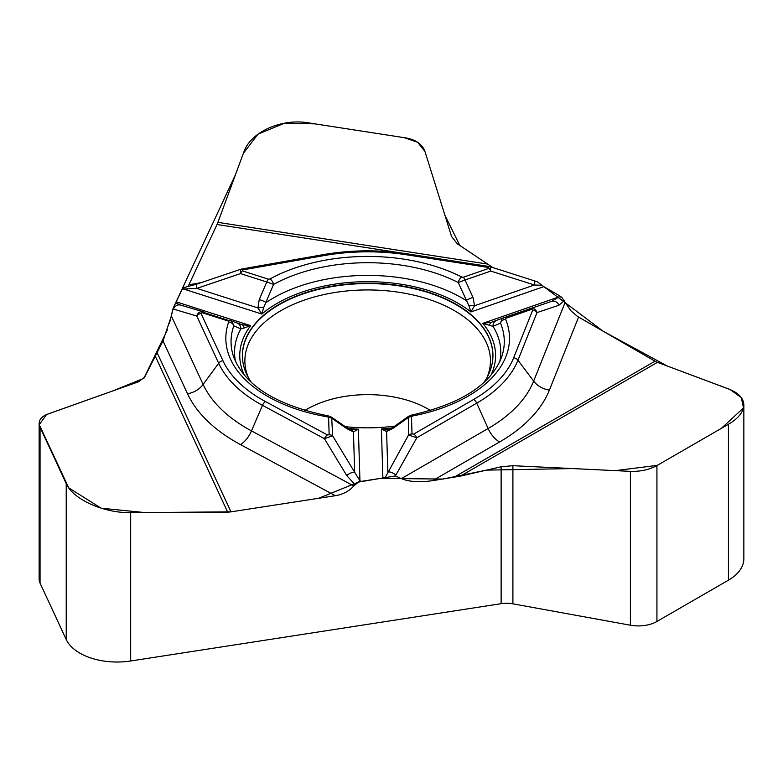 <?xml version="1.0" encoding="UTF-8"?>
<svg xmlns="http://www.w3.org/2000/svg" width="783" height="783" viewBox="0 0 783 783"><rect width="100%" height="100%" fill="white"/><g stroke="black" fill="none" stroke-linecap="round" stroke-linejoin="round"><path stroke-width="1.17" d="M345.274 426.676A125.28 72.33 0 0 0 394.808 426.118M483.874 382.535A125.28 72.33 0 0 0 492.791 359.084A125.28 72.33 0 0 0 367.667 283.182A125.28 72.33 0 0 0 242.544 359.084A125.28 72.33 0 0 0 251.46 382.535M39.15 423.76L39.15 579.166A26.319 15.19 0 0 0 40.05 583.1L66.222 639.505A52.627 30.39 0 0 0 130.683 660.989L501.13 603.683A21.053 12.156 180 0 1 512.904 603.83L630.403 625.216A26.319 15.19 0 0 0 656.927 621.467L728.435 580.183A52.627 30.39 0 0 0 743.85 558.7L743.85 405.017C743.615 411.907 738.477 418.328 728.435 424.278L656.927 465.572C649.283 469.712 640.445 471.64 630.403 471.356L512.904 465.699L501.13 466.776L460.394 476.113L432.578 480.664C419.541 482.524 409.127 481.848 401.346 478.619L488.122 428.516A170.342 98.345 0 0 0 533.654 381.106L565.111 302.424L570.993 310.871L577.462 316.391L655.019 361.198A19.741 11.393 -120 0 0 657.436 362.353L728.435 388.887C738.477 392.792 743.615 398.175 743.85 405.017M457.252 243.738L492.81 267.551L459.827 245.49L444.93 215.305L424.915 151.373L451.585 236.554L457.252 243.738M565.111 302.424L561.832 297.452L559.776 295.876L543.813 286.656L537.383 281.811L490.129 266.7M388.916 429.348L381.399 428.927L382.887 478.012L395.366 475.937L401.346 478.619M382.887 478.012L361.071 481.388L359.945 480.782A6.577 3.661 118.3 0 0 358.262 482.211L361.071 481.388M331.679 417.31L332.609 435.788L354.66 472.227A6.577 2.848 148.8 0 0 346.752 475.584L324.426 438.686A5.393 3.005 -61.7 0 1 327.441 434.937L329.144 434.8A5.393 4.404 -1.7 0 1 332.609 435.788L324.426 438.686L262.471 405.33L251.49 430.904L353.789 485.979L358.262 482.211M353.789 485.979C349.198 491.117 343.062 494.357 335.369 495.698L230.975 511.847A19.741 15.562 -24.9 0 1 227.667 512.111L130.683 512.659C103.659 513.149 72.936 499.29 66.222 483.6L40.05 427.205L39.15 423.397C39.297 419.277 42.135 416.184 47.685 414.109L138.522 381.781L144.63 377.191L163.001 340.899L171.369 315.999L203.13 384.433A170.342 98.345 0 0 0 251.49 430.904A19.741 10.991 118.3 0 1 240.469 444.607A186.511 107.682 180 0 1 187.509 393.722L163.001 340.899M531.647 309.344L505.955 318.26A5.393 2.271 70.9 0 0 504.174 317.575L551.516 301.396A6.577 5.755 71.5 0 1 551.614 301.367A6.577 5.755 71.5 0 1 558.945 305.223L537.011 312.583A5.393 4.297 -158.2 0 0 532.704 310.127L531.647 309.344A5.393 2.271 -109.1 0 0 529.856 308.659C533.448 307.748 535.826 309.06 537.011 312.583L517.955 360.229A154.241 89.047 180 0 1 476.739 403.167L416.84 437.746A5.393 3.112 60 0 0 413.718 434.066L412.005 433.958A5.393 4.404 -1.7 0 0 408.54 435.025L416.84 437.746L395.865 475.085A6.577 2.936 -150.7 0 0 387.82 471.895L386.606 431.57L381.399 428.927A127.913 73.847 0 0 0 391.872 428.027M505.955 318.26L505.564 319.161A5.393 4.287 157.4 0 0 500.494 323.134L493.006 326.354L482.788 323.33L491.636 322.175L503.939 317.663M412.005 433.958L411.486 416.664A5.393 4.404 178.3 0 0 408.012 417.731L393.183 428.242A6.577 2.486 -124.1 0 1 393.722 426.862L408.628 416.292M408.364 416.507L408.54 435.025L385.314 477.317M468.851 305.624A6.577 2.29 4.2 0 1 474.547 305.752L470.935 311.937L468.851 305.624L458.251 282.546A5.393 2.917 -62.9 0 1 461.706 277.025A141.831 81.882 0 0 0 269.978 278.954A5.393 3.034 61.3 0 1 273.57 284.405L266.749 281.988A5.393 2.134 -72.3 0 1 268.432 279.208L242.221 270.82A5.393 2.134 107.7 0 0 240.538 273.6L240.606 269.323M167.366 329.927L143.866 378.336L112.498 391.04L46.52 414.559L39.258 424.68L68.708 487.819L101.115 508.187L144.865 512.581L231.112 511.828L318.642 498.282L358.634 482.054L380.479 478.384L442.875 479.069L486.537 470.123L572.657 468.577L615.36 470.632L657.28 465.366L721.358 428.37L743.498 407.953L741.335 397.627L730.265 389.621L667.214 366.004L603.292 331.336L542.032 285.315L534.437 284.983A6.577 1.595 -72.4 0 0 534.27 280.745M551.633 301.357L559.434 296.737A6.577 5.236 21.8 0 1 561.832 297.452M171.369 315.999L172.965 308.933L175.666 302.952L182.155 289.279L183.633 289.015A6.577 1.566 -100 0 0 182.909 288.046L182.155 289.279M490.579 266.846L489.091 266.504A5.393 1.135 98.8 0 0 488.269 267.424L488.964 268.334A5.393 2.271 -109.1 0 1 490.745 271.084L490.442 266.807L491.91 267.032M242.857 269.9L323.868 255.601A5.393 1.292 80 0 0 322.929 254.69L241.927 268.99A5.393 1.292 80 0 1 242.857 269.9L242.221 270.82M543.813 286.656L470.935 311.937A127.913 73.847 0 0 0 261.835 314.042L263.617 307.69L273.57 284.405A136.614 78.877 180 0 1 458.251 282.546L465.063 279.991A5.393 2.271 -109.1 0 0 463.272 277.251L488.964 268.334M504.193 317.565L501.854 319.131L500.494 323.134A136.614 78.877 0 0 1 501.815 356.529C491.401 384.365 461.324 403.891 411.574 415.098A5.393 1.4 79.1 0 1 412.592 415.988A141.831 81.882 180 0 0 505.564 319.161M259.261 299.566L266.749 281.988L240.538 273.6L196.836 288.379L183.633 289.015L261.835 314.042L257.94 307.944L259.261 299.566A6.577 1.214 -159 0 1 266.161 302.532A133.12 76.851 0 0 1 466.11 300.515A6.577 1.145 -22.4 0 1 472.991 297.413L474.547 305.752L534.437 284.983L490.745 271.084L465.063 279.991L472.991 297.413M499.799 361.58A133.12 76.851 0 0 0 493.006 326.354A6.577 5.902 -110.2 0 1 496.706 320.335A6.577 5.902 -110.2 0 1 496.814 320.296M489.561 325.532A6.577 3.895 -109.7 0 1 491.597 322.185A6.577 3.895 -109.7 0 1 491.636 322.175M183.79 288.007L182.909 288.046M188.047 286.705L217.018 224.506A19.741 4.169 98.8 0 0 217.909 222.352L243.895 151.902C250.599 132.073 281.332 118.223 308.355 122.833L406.034 137.945C415.979 139.785 422.272 144.258 424.915 151.373L417.593 142.232L404.175 137.661L315.011 123.871L284.718 123.117L258.018 134.118L243.356 153.36L235.507 174.619L173.16 308.15M201.025 313.474L222.949 360.709A149.827 86.502 0 0 0 265.486 401.581A5.393 3.005 -61.7 0 0 262.471 405.33A154.241 89.047 180 0 1 218.682 363.253L196.758 316.009A5.393 4.258 155.1 0 1 201.025 313.474L202.043 312.671A5.393 2.134 107.7 0 1 203.727 311.947C200.154 311.105 197.835 312.466 196.758 316.009L173.493 309.109A6.577 5.667 -73.5 0 1 180.56 305.076A6.577 5.667 -73.5 0 1 180.756 305.135L203.316 311.83M235.536 361.58A133.12 76.851 0 0 1 240.841 328.899L244.11 327.999A6.577 4.032 -71.1 0 0 241.947 324.72A6.577 4.032 -71.1 0 0 241.859 324.691L236.838 322.919A6.577 5.98 110.3 0 1 237.083 323.007A6.577 5.98 110.3 0 1 240.841 328.899L233.814 325.816L232.218 321.744L229.899 320.325A5.393 2.134 -72.3 0 1 229.938 320.335M351.019 429.74L358.379 429.162L353.436 431.903L346.938 428.702L332.09 418.494A5.393 4.404 178.3 0 0 328.615 417.496L329.144 434.8M244.11 327.999L250.668 325.669L176.312 301.876M202.043 312.671L228.254 321.059A5.393 2.134 -72.3 0 1 229.899 320.325M351.313 429.759L350.892 429.701A6.577 4.796 104.7 0 1 353.436 431.903L354.66 472.227L359.945 480.782L358.379 429.162A127.913 73.847 180 0 1 348.171 428.497M233.814 325.816A5.393 4.316 -160.5 0 0 228.705 321.95A141.831 81.882 180 0 0 327.47 416.85A5.393 1.253 -80.3 0 1 328.371 415.93C276.125 405.242 244.502 385.442 233.53 356.529A136.614 78.877 0 0 1 233.814 325.816M388.554 429.387L389.073 429.299A6.577 4.669 74.5 0 0 386.606 431.57L393.183 428.242M331.405 417.094L346.321 427.371A6.577 2.633 123.4 0 1 346.938 428.702M241.859 324.691L250.668 325.669A127.913 73.847 180 0 0 244.423 375.272M175.666 302.952L180.57 305.076L203.688 311.937M263.617 307.69A6.577 2.271 174.1 0 0 257.94 307.944L196.836 288.379A6.577 1.419 -108.7 0 1 196.758 284.141L183.193 287.782M536.443 281.41L537.637 281.949M169.441 323.418L172.974 308.884M304.822 410.517A85.523 49.378 180 0 1 430.513 410.517M242.564 359.27A125.241 72.31 180 0 1 367.667 283.573A125.241 72.31 180 0 1 492.771 359.27M656.927 465.572L656.927 621.467M728.435 424.278L728.435 580.183M130.683 512.659L130.683 660.989M501.13 466.776L501.13 603.683M512.904 465.699L512.904 603.83M630.403 471.356L630.403 625.216M248.338 377.533A122.784 70.891 180 0 1 367.667 289.935A122.784 70.891 180 0 1 486.997 377.533M413.718 434.066L473.607 399.487A149.827 86.502 0 0 0 513.658 357.782L532.704 310.127M411.486 416.664L412.592 415.988M490.912 375.272A127.913 73.847 0 0 0 482.788 323.33L559.434 296.737L559.776 295.876M395.366 475.937L395.865 475.085M473.607 399.487A5.393 3.112 -120 0 1 476.739 403.167L488.122 428.516A19.741 11.393 60 0 0 499.554 441.994L432.578 480.664M564.24 300.692L558.945 305.223M513.658 357.782A5.393 4.297 -158.2 0 1 517.955 360.229L533.654 381.106A19.741 15.699 21.8 0 0 549.402 390.071A186.511 107.682 180 0 1 499.554 441.994M578.588 317.076L549.402 390.071M453.778 477.385L655.019 361.198M657.436 362.353L460.394 476.113M323.868 255.601A149.827 86.502 180 0 1 406.446 254.769L488.269 267.424M268.432 279.208L269.978 278.954M461.706 277.025L463.272 277.251M40.05 427.205L40.05 583.1M66.222 483.6L66.222 639.505M265.486 401.581L327.441 434.937M327.47 416.85L328.615 417.496M228.254 321.059L228.705 321.95M172.965 308.933L173.493 309.109M222.949 360.709A5.393 4.258 -24.9 0 0 218.682 363.253L203.13 384.433A19.741 15.562 155.1 0 1 187.509 393.722M202.67 312.143L228.881 320.531L202.67 312.143M354.973 484.569L346.752 475.584M335.369 495.698L240.469 444.607M157.314 353.133L230.975 511.847M227.667 512.111L155.543 356.715M189.046 284.777L201.221 282.624M400.514 252.889L217.018 224.506M217.909 222.352L487.065 263.988M322.929 254.69C350.911 249.855 379.021 249.571 407.268 253.839A5.393 1.135 98.8 0 0 406.446 254.769M411.574 415.098L408.472 416.38M504.056 317.614L491.548 322.204M242.074 324.759L230.202 320.433M389.073 429.299L393.712 426.862M331.561 417.182L328.371 415.939M346.321 427.371L350.882 429.691M186.07 289.23L187.773 288.927M407.268 253.839L489.091 266.504M241.927 268.99L240.479 269.362M240.919 269.205L196.778 284.131"/></g></svg>
